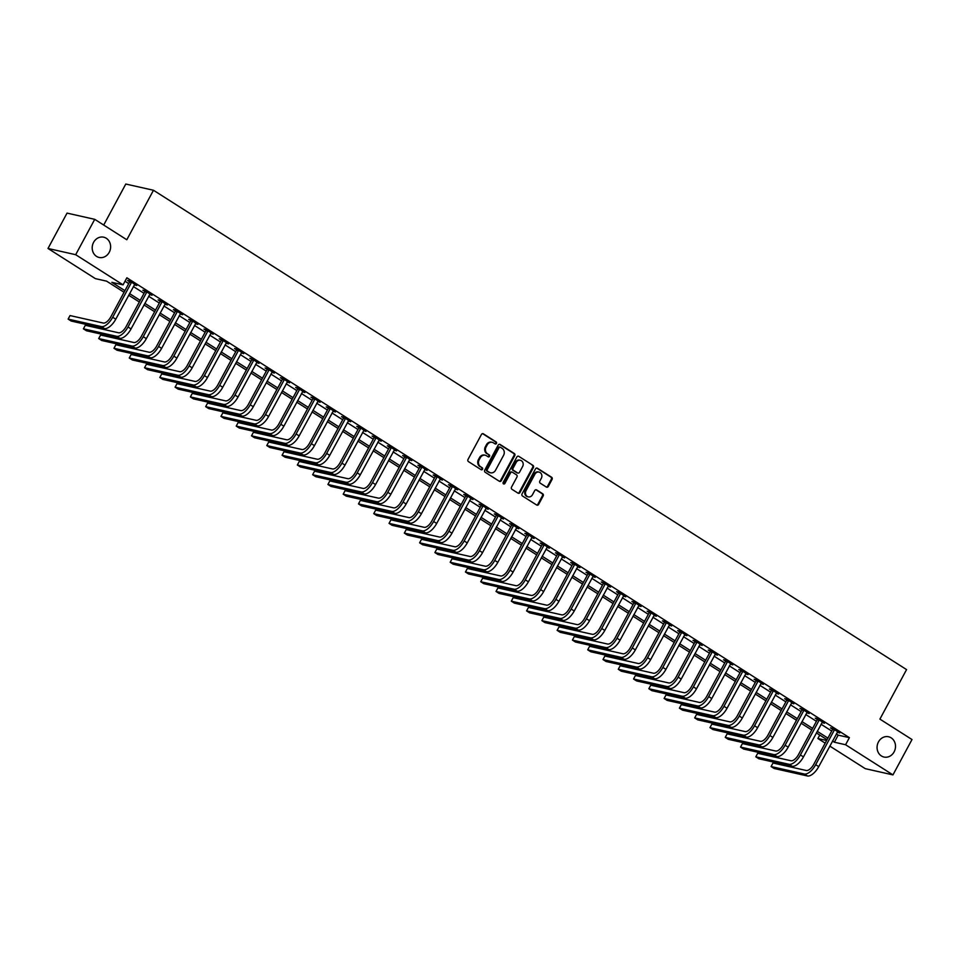 <?xml version="1.0" encoding="UTF-8"?>
<svg xmlns="http://www.w3.org/2000/svg" width="960" height="960" viewBox="0 0 960 960"><rect width="100%" height="100%" fill="white"/><g stroke="black" fill="none" stroke-linecap="round" stroke-linejoin="round"><path stroke-width="1.44" d="M496.464 443.46A1.116 0.984 102.7 0 0 496.152 441.96L483.408 433.848A1.596 1.404 102.7 0 0 481.452 434.472L468 459.456A1.596 1.404 102.7 0 0 468.456 461.616L481.2 469.728A1.116 0.984 102.7 0 0 482.244 467.784L480.6 466.728A5.1 4.488 102.7 0 1 479.148 459.84L480.276 457.764A5.1 4.488 102.7 0 1 485.232 455.232A5.1 4.488 102.7 0 1 486.504 455.76L488.148 456.816A1.116 0.984 102.7 0 0 489.204 454.872L487.548 453.816A5.1 4.488 102.7 0 1 486.096 446.928L487.224 444.852A5.1 4.488 102.7 0 1 492.18 442.32A5.1 4.488 102.7 0 1 493.452 442.848L495.108 443.904A1.116 0.984 102.7 0 0 496.464 443.46M495.024 443.844A1.116 0.984 102.7 0 0 495.408 441.792L482.652 433.68A1.596 1.404 102.7 0 0 482.616 433.656L483.408 433.848M481.116 469.668A1.116 0.984 102.7 0 0 481.5 467.616L480.6 466.728M488.076 456.756A1.116 0.984 102.7 0 0 488.448 454.704L487.548 453.816M878.46 741.924A10.392 9.156 102.7 0 0 884.004 757.044A10.392 9.156 102.7 0 0 894.108 751.884A10.392 9.156 102.7 0 0 888.564 736.764A10.392 9.156 102.7 0 0 878.46 741.924M93.588 242.352A10.392 9.156 102.7 0 0 99.132 257.46A10.392 9.156 102.7 0 0 109.236 252.312A10.392 9.156 102.7 0 0 103.692 237.192A10.392 9.156 102.7 0 0 93.588 242.352M546.348 487.056A1.596 1.404 102.7 0 0 548.304 486.432L552.072 479.412A1.596 1.404 102.7 0 0 551.628 477.264L537.468 468.252A1.596 1.404 102.7 0 0 535.512 468.876L522.06 493.872A1.596 1.404 102.7 0 0 522.516 496.02L536.676 505.032A1.596 1.404 102.7 0 0 538.62 504.408L543.18 495.936A1.596 1.404 102.7 0 0 542.724 493.788L536.664 489.936A1.596 1.404 102.7 0 0 534.72 490.56L532.452 494.76A4.26 3.756 102.7 0 1 526.032 490.668L534.9 474.216A4.26 3.756 102.7 0 1 541.32 478.308L539.844 481.044A1.596 1.404 102.7 0 0 540.288 483.192L546.348 487.056A1.596 1.404 102.7 0 0 547.548 486.264L551.328 479.244A1.596 1.404 102.7 0 0 550.872 477.096L536.712 468.084A1.596 1.404 102.7 0 0 536.676 468.06L537.468 468.252M124.068 292.272L106.596 281.148L95.376 278.628L48 248.472L67.044 213.108L94.728 219.336L126.816 239.76L153.48 190.26L906.564 669.6L879.912 719.112L912 739.536L892.956 774.9L865.272 768.66L829.8 746.088M94.728 219.336L75.684 254.7L123.06 284.856L111.84 282.324L124.932 290.664M836.316 733.968L838.164 735.144L849.396 737.664L126.864 277.788L123.06 284.856M849.396 737.664L845.58 744.744L892.956 774.9M514.752 455.664A1.596 1.404 102.7 0 0 514.308 453.516L500.148 444.492A1.596 1.404 102.7 0 0 498.192 445.128L484.74 470.112A1.596 1.404 102.7 0 0 485.196 472.272L499.356 481.284A1.596 1.404 102.7 0 0 501.3 480.66L514.752 455.664L514.008 455.496A1.596 1.404 102.7 0 0 513.552 453.348L499.392 444.324A1.596 1.404 102.7 0 0 499.356 444.312L500.148 444.492M518.808 456.372L532.968 465.384A1.596 1.404 102.7 0 1 533.412 467.544L519.96 492.528A1.596 1.404 102.7 0 1 518.016 493.152L511.956 489.3A1.596 1.404 102.7 0 1 511.5 487.152L516.96 477.012A1.596 1.404 102.7 0 0 516.504 474.864L512.484 472.296A1.596 1.404 102.7 0 0 510.54 472.92L504.852 483.48A1.116 0.984 102.7 0 1 503.172 482.412L516.852 456.996A1.596 1.404 102.7 0 1 518.808 456.372L532.968 465.384M125.016 281.22L128.736 283.596M133.356 286.536L144.024 293.316M148.644 296.256L159.3 303.048M163.92 305.988L174.588 312.768M179.208 315.708L189.864 322.5M194.484 325.44L205.152 332.22M209.772 335.16L220.428 341.952M225.048 344.892L235.716 351.684M240.336 354.624L250.992 361.404M255.612 364.344L266.28 371.136M270.9 374.076L281.556 380.856M286.176 383.796L296.844 390.588M301.452 393.528L312.12 400.32M316.74 403.248L327.408 410.04M332.016 412.98L342.684 419.772M347.304 422.712L357.972 429.492M362.58 432.432L373.248 439.224M377.868 442.164L388.536 448.944M393.144 451.884L403.812 458.676M408.432 461.616L419.088 468.408M423.708 471.336L434.376 478.128M438.996 481.068L449.652 487.86M454.272 490.8L464.94 497.58M469.56 500.52L480.216 507.312M484.836 510.252L495.504 517.032M500.124 519.972L510.78 526.764M515.4 529.704L526.068 536.496M530.688 539.436L541.344 546.216M545.964 549.156L556.632 555.948M561.252 558.888L571.908 565.668M576.528 568.608L587.196 575.4M591.816 578.34L602.472 585.12M607.092 588.06L617.76 594.852M622.38 597.792L633.036 604.584M637.656 607.524L648.324 614.304M652.944 617.244L663.6 624.036M668.22 626.976L678.888 633.756M683.508 636.696L694.164 643.488M698.784 646.428L709.452 653.208M714.072 656.148L724.728 662.94M729.348 665.88L740.016 672.672M744.636 675.612L755.292 682.392M759.912 685.332L770.58 692.124M775.2 695.064L785.856 701.844M790.476 704.784L801.144 711.576M805.752 714.516L816.42 721.296M821.04 724.236L831.708 731.028M134.316 284.748L136.764 285.54L129.432 280.872L127.56 280.452L129.552 281.724M149.592 294.48L152.04 295.272L144.708 290.604L142.836 290.184L144.828 291.444M164.88 304.212L167.328 304.992L159.996 300.324L158.124 299.904L160.116 301.176M180.156 313.932L182.604 314.724L175.272 310.056L173.4 309.636L175.392 310.908M195.444 323.664L197.892 324.444L190.56 319.776L188.688 319.356L190.68 320.628M210.72 333.384L213.168 334.176L205.836 329.508L203.964 329.088L205.956 330.36M226.008 343.116L228.456 343.908L221.124 339.24L219.252 338.808L221.244 340.08M241.284 352.836L243.732 353.628L236.4 348.96L234.528 348.54L236.52 349.812M256.572 362.568L259.02 363.36L251.688 358.692L249.816 358.272L251.808 359.532M271.848 372.3L274.296 373.08L266.964 368.412L265.092 367.992L267.084 369.264M287.136 382.02L289.584 382.812L282.24 378.144L280.38 377.724L282.372 378.996M302.412 391.752L304.86 392.532L297.528 387.864L295.656 387.444L297.648 388.716M317.7 401.472L320.148 402.264L312.804 397.596L310.944 397.176L312.936 398.448M332.976 411.204L335.424 411.996L328.092 407.328L326.22 406.896L328.212 408.168M348.264 420.936L350.712 421.716L343.368 417.048L341.508 416.628L343.5 417.9M363.54 430.656L365.988 431.448L358.656 426.78L356.784 426.36L358.776 427.62M378.828 440.388L381.276 441.168L373.932 436.5L372.072 436.08L374.064 437.352M394.104 450.108L396.552 450.9L389.22 446.232L387.348 445.812L389.34 447.084M409.392 459.84L411.84 460.632L404.496 455.952L402.624 455.532L404.628 456.804M424.668 469.56L427.116 470.352L419.784 465.684L417.912 465.264L419.904 466.536M439.956 479.292L442.404 480.084L435.06 475.416L433.188 474.996L435.192 476.256M455.232 489.024L457.68 489.804L450.348 485.136L448.476 484.716L450.468 485.988M470.52 498.744L472.968 499.536L465.624 494.868L463.752 494.448L465.756 495.708M485.796 508.476L488.244 509.256L480.912 504.588L479.04 504.168L481.032 505.44M501.084 518.196L503.532 518.988L496.188 514.32L494.316 513.9L496.32 515.172M516.36 527.928L518.808 528.72L511.476 524.04L509.604 523.62L511.596 524.892M531.648 537.648L534.096 538.44L526.752 533.772L524.88 533.352L526.884 534.624M546.924 547.38L549.372 548.172L542.04 543.504L540.168 543.084L542.16 544.344M562.2 557.112L564.648 557.892L557.316 553.224L555.444 552.804L557.448 554.076M577.488 566.832L579.936 567.624L572.604 562.956L570.732 562.536L572.724 563.796M592.764 576.564L595.212 577.344L587.88 572.676L586.008 572.256L588 573.528M608.052 586.284L610.5 587.076L603.168 582.408L601.296 581.988L603.288 583.26M623.328 596.016L625.776 596.808L618.444 592.128L616.572 591.708L618.564 592.98M638.616 605.736L641.064 606.528L633.732 601.86L631.86 601.44L633.852 602.712M653.892 615.468L656.34 616.26L649.008 611.592L647.136 611.172L649.128 612.432M669.18 625.2L671.628 625.98L664.296 621.312L662.424 620.892L664.416 622.164M684.456 634.92L686.904 635.712L679.572 631.044L677.7 630.624L679.692 631.884M699.744 644.652L702.192 645.432L694.86 640.764L692.988 640.344L694.98 641.616M715.02 654.372L717.468 655.164L710.136 650.496L708.264 650.076L710.256 651.348M730.308 664.104L732.756 664.896L725.424 660.216L723.552 659.796L725.544 661.068M745.584 673.824L748.032 674.616L740.7 669.948L738.828 669.528L740.82 670.8M760.872 683.556L763.32 684.348L755.988 679.68L754.116 679.26L756.108 680.52M776.148 693.288L778.596 694.068L771.264 689.4L769.392 688.98L771.384 690.252M791.436 703.008L793.884 703.8L786.54 699.132L784.68 698.712L786.672 699.972M806.712 712.74L809.16 713.52L801.828 708.852L799.956 708.432L801.948 709.704M822 722.46L824.448 723.252L817.104 718.584L815.244 718.164L817.236 719.436M837.276 732.192L839.724 732.984L832.392 728.316L830.52 727.884L832.512 729.156M153.48 190.26L125.784 184.032L103.704 225.048M48 248.472L75.684 254.7M825.18 743.148L817.896 738.516L826.62 740.472M819.744 735.072L817.896 738.516M827.028 739.704L816.372 732.924M811.752 729.984L801.084 723.192M796.464 720.252L785.808 713.46M781.188 710.52L770.52 703.74M765.9 700.8L755.244 694.008M750.624 691.068L739.956 684.288M735.336 681.348L724.68 674.556M720.06 671.616L709.392 664.836M704.772 661.896L694.116 655.104M689.496 652.164L678.828 645.372M674.208 642.432L663.552 635.652M658.932 632.712L648.264 625.92M643.644 622.98L632.988 616.2M628.368 613.26L617.7 606.468M613.08 603.528L602.424 596.748M597.804 593.808L587.136 587.016M582.516 584.076L571.86 577.284M567.24 574.344L556.572 567.564M551.952 564.624L541.296 557.832M536.676 554.892L526.008 548.112M521.4 545.172L510.732 538.38M506.112 535.44L495.444 528.66M490.836 525.72L480.168 518.928M475.548 515.988L464.88 509.196M460.272 506.256L449.604 499.476M444.984 496.536L434.316 489.744M429.708 486.804L419.04 480.024M414.42 477.084L403.764 470.292M399.144 467.352L388.476 460.572M383.856 457.632L373.2 450.84M368.58 447.9L357.912 441.108M353.292 438.168L342.636 431.388M338.016 428.448L327.348 421.656M322.728 418.716L312.072 411.936M307.452 408.996L296.784 402.204M292.164 399.264L281.508 392.472M276.888 389.544L266.22 382.752M261.6 379.812L250.944 373.02M246.324 370.08L235.656 363.3M231.036 360.36L220.38 353.568M215.76 350.628L205.092 343.848M200.472 340.908L189.816 334.116M185.196 331.176L174.528 324.384M169.908 321.444L159.252 314.664M154.632 311.724L143.964 304.932M139.344 301.992L128.688 295.212M832.512 741.036L834.36 742.212L845.58 744.744M129.552 293.604L140.208 300.396M144.828 303.336L155.496 310.116M160.116 313.056L170.772 319.848M175.392 322.788L186.06 329.568M190.68 332.508L201.336 339.3M205.956 342.24L216.624 349.02M221.244 351.96L231.9 358.752M236.52 361.692L247.188 368.484M251.808 371.424L262.464 378.204M267.084 381.144L277.752 387.936M282.372 390.876L293.028 397.656M297.648 400.596L308.316 407.388M312.936 410.328L323.592 417.108M328.212 420.048L338.88 426.84M343.5 429.78L354.156 436.572M358.776 439.512L369.444 446.292M374.064 449.232L384.72 456.024M389.34 458.964L400.008 465.744M404.628 468.684L415.284 475.476M419.904 478.416L430.572 485.196M435.192 488.136L445.848 494.928M450.468 497.868L461.136 504.66M465.744 507.6L476.412 514.38M481.032 517.32L491.7 524.112M496.308 527.052L506.976 533.832M511.596 536.772L522.264 543.564M526.872 546.504L537.54 553.284M542.16 556.224L552.828 563.016M557.436 565.956L568.104 572.748M572.724 575.688L583.38 582.468M588 585.408L598.668 592.2M603.288 595.14L613.944 601.92M618.564 604.86L629.232 611.652M633.852 614.592L644.508 621.384M649.128 624.312L659.796 631.104M664.416 634.044L675.072 640.836M679.692 643.776L690.36 650.556M694.98 653.496L705.636 660.288M710.256 663.228L720.924 670.008M725.544 672.948L736.2 679.74M740.82 682.68L751.488 689.472M756.108 692.4L766.764 699.192M771.384 702.132L782.052 708.924M786.672 711.864L797.328 718.644M801.948 721.584L812.616 728.376M817.236 731.316L827.892 738.096M838.164 735.144L834.36 742.212M491.808 442.26A5.1 4.488 102.7 0 0 491.436 442.152A5.1 4.488 102.7 0 0 486.48 444.684L487.224 444.852M486.804 453.648A5.1 4.488 102.7 0 1 485.352 446.76L486.48 444.684M484.848 455.172A5.1 4.488 102.7 0 0 484.476 455.064A5.1 4.488 102.7 0 0 479.52 457.596L480.276 457.764M479.844 466.56A5.1 4.488 102.7 0 1 478.404 459.672L479.52 457.596M499.392 481.296A1.596 1.404 102.7 0 0 500.544 480.492L514.008 455.496M500.412 447.276A1.116 0.984 102.7 0 0 499.056 447.72L487.236 469.656A1.116 0.984 102.7 0 0 487.56 471.168L489.3 472.272A5.1 4.488 102.7 0 0 490.572 472.8A5.1 4.488 102.7 0 0 495.528 470.268L503.604 455.28A5.1 4.488 102.7 0 0 502.152 448.392L500.412 447.276M499.668 447.108A1.116 0.984 102.7 0 0 498.3 447.552L499.056 447.72M490.2 472.704A5.1 4.488 102.7 0 1 489.816 472.632A5.1 4.488 102.7 0 1 488.544 472.104L486.804 471A1.116 0.984 102.7 0 1 486.492 469.488L498.3 447.552M518.052 493.176A1.596 1.404 102.7 0 0 519.216 492.36L532.668 467.376A1.596 1.404 102.7 0 0 532.212 465.216M511.692 472.104A1.596 1.404 102.7 0 0 509.784 472.752L504.108 483.312L504.852 483.48M503.412 483.864A1.116 0.984 102.7 0 0 504.108 483.312M522.624 466.5A4.26 3.756 102.7 0 0 516.204 462.408L513.072 468.204A1.596 1.404 102.7 0 0 513.528 470.352L517.548 472.92A1.596 1.404 102.7 0 0 519.492 472.296L522.624 466.5M519.96 460.236A4.26 3.756 102.7 0 0 515.448 462.24L516.204 462.408M516.804 472.752L517.548 472.92A1.596 1.404 102.7 0 1 516.804 472.752L512.784 470.184A1.596 1.404 102.7 0 1 512.328 468.036L515.448 462.24M538.668 472.044A4.26 3.756 102.7 0 0 534.144 474.048L534.9 474.216M527.94 496.764A4.26 3.756 102.7 0 1 525.288 490.5L534.144 474.048M536.712 505.056A1.596 1.404 102.7 0 0 537.876 504.24L542.436 495.768A1.596 1.404 102.7 0 0 541.98 493.62L535.92 489.756A1.596 1.404 102.7 0 0 535.884 489.744M131.424 282.144L129.468 282.228L110.844 316.824A8.112 3.66 122.5 0 1 103.296 323.052L70.032 315.564L68.124 319.104L101.388 326.592A12.168 5.484 -57.5 0 0 112.716 317.244L131.34 282.648M68.124 319.104L71.184 321.048L104.448 328.536A12.168 5.484 -57.5 0 0 115.776 319.188L134.772 284.268M129.468 282.228L129.66 281.016M146.7 291.864L144.756 291.96L126.132 326.544A8.112 3.66 122.5 0 1 118.584 332.784L85.32 325.296L83.412 328.836L116.676 336.312A12.168 5.484 -57.5 0 0 128.004 326.976L146.628 292.38M83.412 328.836L86.472 330.78L119.736 338.268A12.168 5.484 -57.5 0 0 131.052 328.92L150.048 294M144.756 291.96L144.936 290.748M161.988 301.596L160.032 301.68L141.408 336.276A8.112 3.66 122.5 0 1 133.86 342.504L100.596 335.028L98.688 338.556L131.952 346.044A12.168 5.484 -57.5 0 0 143.28 336.696L161.904 302.1M98.688 338.556L101.748 340.5L135.012 347.988A12.168 5.484 -57.5 0 0 146.34 338.64L165.336 303.732M160.032 301.68L160.224 300.48M177.264 311.328L175.32 311.412L156.696 346.008A8.112 3.66 122.5 0 1 149.136 352.236L115.884 344.748L113.976 348.288L147.24 355.776A12.168 5.484 -57.5 0 0 158.568 346.428L177.192 311.832M113.976 348.288L117.036 350.232L150.3 357.72A12.168 5.484 -57.5 0 0 161.616 348.372L180.612 313.452M175.32 311.412L175.5 310.2M192.552 321.048L190.596 321.132L171.972 355.728A8.112 3.66 122.5 0 1 164.424 361.956L131.16 354.48L129.252 358.008L162.516 365.496A12.168 5.484 -57.5 0 0 173.844 356.148L192.468 321.564M129.252 358.008L132.312 359.964L165.576 367.44A12.168 5.484 -57.5 0 0 176.904 358.092L195.9 323.184M190.596 321.132L190.788 319.932M207.828 330.78L205.884 330.864L187.26 365.46A8.112 3.66 122.5 0 1 179.7 371.688L146.448 364.2L144.54 367.74L177.804 375.228A12.168 5.484 -57.5 0 0 189.132 365.88L207.756 331.284M144.54 367.74L147.6 369.684L180.852 377.172A12.168 5.484 -57.5 0 0 192.18 367.824L211.176 332.904M205.884 330.864L206.064 329.652M223.116 340.5L221.16 340.596L202.536 375.18A8.112 3.66 122.5 0 1 194.988 381.42L161.724 373.932L159.816 377.472L193.08 384.948A12.168 5.484 -57.5 0 0 204.408 375.6L223.032 341.016M159.816 377.472L162.876 379.416L196.14 386.892A12.168 5.484 -57.5 0 0 207.468 377.556L226.464 342.636M221.16 340.596L221.352 339.384M238.392 350.232L236.448 350.316L217.824 384.912A8.112 3.66 122.5 0 1 210.264 391.14L177.012 383.652L175.104 387.192L208.368 394.68A12.168 5.484 -57.5 0 0 219.684 385.332L238.32 350.736M175.104 387.192L178.164 389.136L211.416 396.624A12.168 5.484 -57.5 0 0 222.744 387.276L241.74 352.356M236.448 350.316L236.628 349.104M253.68 359.952L251.724 360.048L233.1 394.644A8.112 3.66 122.5 0 1 225.552 400.872L192.288 393.384L190.38 396.924L223.644 404.4A12.168 5.484 -57.5 0 0 234.972 395.064L253.596 360.468M190.38 396.924L193.44 398.868L226.704 406.356A12.168 5.484 -57.5 0 0 238.032 397.008L257.028 362.088M251.724 360.048L251.916 358.836M268.956 369.684L267.012 369.768L248.388 404.364A8.112 3.66 122.5 0 1 240.828 410.592L207.564 403.116L205.668 406.644L238.932 414.132A12.168 5.484 -57.5 0 0 250.248 404.784L268.884 370.188M205.668 406.644L208.728 408.588L241.98 416.076A12.168 5.484 -57.5 0 0 253.308 406.728L272.304 371.82M267.012 369.768L267.192 368.568M284.244 379.416L282.288 379.5L263.664 414.096A8.112 3.66 122.5 0 1 256.116 420.324L222.852 412.836L220.944 416.376L254.208 423.864A12.168 5.484 -57.5 0 0 265.536 414.516L284.16 379.92M220.944 416.376L224.004 418.32L257.268 425.808A12.168 5.484 -57.5 0 0 268.596 416.46L287.592 381.54M282.288 379.5L282.48 378.288M299.52 389.136L297.576 389.22L278.952 423.816A8.112 3.66 122.5 0 1 271.392 430.044L238.128 422.568L236.232 426.096L269.496 433.584A12.168 5.484 -57.5 0 0 280.812 424.236L299.448 389.652M236.232 426.096L239.28 428.052L272.544 435.528A12.168 5.484 -57.5 0 0 283.872 426.18L302.868 391.272M297.576 389.22L297.756 388.02M314.808 398.868L312.852 398.952L294.228 433.548A8.112 3.66 122.5 0 1 286.68 439.776L253.416 432.288L251.508 435.828L284.772 443.316A12.168 5.484 -57.5 0 0 296.1 433.968L314.724 399.372M251.508 435.828L254.568 437.772L287.832 445.26A12.168 5.484 -57.5 0 0 299.16 435.912L318.156 400.992M312.852 398.952L313.044 397.74M330.084 408.588L328.14 408.684L309.504 443.268A8.112 3.66 122.5 0 1 301.956 449.508L268.692 442.02L266.796 445.56L300.06 453.036A12.168 5.484 -57.5 0 0 311.376 443.688L330.012 409.104M266.796 445.56L269.844 447.504L303.108 454.98A12.168 5.484 -57.5 0 0 314.436 445.644L333.432 410.724M328.14 408.684L328.32 407.472M345.372 418.32L343.416 418.404L324.792 453A8.112 3.66 122.5 0 1 317.244 459.228L283.98 451.74L282.072 455.28L315.336 462.768A12.168 5.484 -57.5 0 0 326.664 453.42L345.288 418.824M282.072 455.28L285.132 457.224L318.396 464.712A12.168 5.484 -57.5 0 0 329.724 455.364L348.72 420.444M343.416 418.404L343.608 417.192M360.648 428.04L358.704 428.136L340.068 462.732A8.112 3.66 122.5 0 1 332.52 468.96L299.256 461.472L297.36 465.012L330.624 472.488A12.168 5.484 -57.5 0 0 341.94 463.152L360.576 428.556M297.36 465.012L300.408 466.956L333.672 474.444A12.168 5.484 -57.5 0 0 345 465.096L363.996 430.176M358.704 428.136L358.884 426.924M375.936 437.772L373.98 437.856L355.356 472.452A8.112 3.66 122.5 0 1 347.808 478.68L314.544 471.204L312.636 474.732L345.9 482.22A12.168 5.484 -57.5 0 0 357.228 472.872L375.852 438.276M312.636 474.732L315.696 476.676L348.96 484.164A12.168 5.484 -57.5 0 0 360.288 474.816L379.272 439.908M373.98 437.856L374.172 436.656M391.212 447.504L389.268 447.588L370.632 482.184A8.112 3.66 122.5 0 1 363.084 488.412L329.82 480.924L327.924 484.464L361.188 491.952A12.168 5.484 -57.5 0 0 372.504 482.604L391.14 448.008M327.924 484.464L330.972 486.408L364.236 493.896A12.168 5.484 -57.5 0 0 375.564 484.548L394.56 449.628M389.268 447.588L389.448 446.376M406.5 457.224L404.544 457.308L385.92 491.904A8.112 3.66 122.5 0 1 378.372 498.132L345.108 490.656L343.2 494.184L376.464 501.672A12.168 5.484 -57.5 0 0 387.792 492.324L406.416 457.74M343.2 494.184L346.26 496.14L379.524 503.616A12.168 5.484 -57.5 0 0 390.84 494.268L409.836 459.36M404.544 457.308L404.736 456.108M421.776 466.956L419.832 467.04L401.196 501.636A8.112 3.66 122.5 0 1 393.648 507.864L360.384 500.376L358.488 503.916L391.752 511.404A12.168 5.484 -57.5 0 0 403.068 502.056L421.692 467.46M358.488 503.916L361.536 505.86L394.8 513.348A12.168 5.484 -57.5 0 0 406.128 504L425.124 469.08M419.832 467.04L420.012 465.828M437.064 476.676L435.108 476.772L416.484 511.356A8.112 3.66 122.5 0 1 408.936 517.596L375.672 510.108L373.764 513.648L407.028 521.124A12.168 5.484 -57.5 0 0 418.356 511.776L436.98 477.192M373.764 513.648L376.824 515.592L410.088 523.068A12.168 5.484 -57.5 0 0 421.404 513.732L440.4 478.812M435.108 476.772L435.3 475.56M452.34 486.408L450.396 486.492L431.76 521.088A8.112 3.66 122.5 0 1 424.212 527.316L390.948 519.828L389.052 523.368L422.316 530.856A12.168 5.484 -57.5 0 0 433.632 521.508L452.256 486.912M389.052 523.368L392.1 525.312L425.364 532.8A12.168 5.484 -57.5 0 0 436.692 523.452L455.688 488.532M450.396 486.492L450.576 485.28M467.628 496.14L465.672 496.224L447.048 530.82A8.112 3.66 122.5 0 1 439.5 537.048L406.236 529.56L404.328 533.1L437.592 540.576A12.168 5.484 -57.5 0 0 448.92 531.24L467.544 496.644M404.328 533.1L407.388 535.044L440.652 542.532A12.168 5.484 -57.5 0 0 451.968 533.184L470.964 498.264M465.672 496.224L465.864 495.012M482.904 505.86L480.96 505.944L462.324 540.54A8.112 3.66 122.5 0 1 454.776 546.768L421.512 539.292L419.616 542.82L452.88 550.308A12.168 5.484 -57.5 0 0 464.196 540.96L482.82 506.364M419.616 542.82L422.664 544.764L455.928 552.252A12.168 5.484 -57.5 0 0 467.256 542.904L486.252 507.996M480.96 505.944L481.14 504.744M498.18 515.592L496.236 515.676L477.612 550.272A8.112 3.66 122.5 0 1 470.064 556.5L436.8 549.012L434.892 552.552L468.156 560.04A12.168 5.484 -57.5 0 0 479.484 550.692L498.108 516.096M434.892 552.552L437.952 554.496L471.216 561.984A12.168 5.484 -57.5 0 0 482.532 552.636L501.528 517.716M496.236 515.676L496.428 514.464M513.468 525.312L511.524 525.396L492.888 559.992A8.112 3.66 122.5 0 1 485.34 566.22L452.076 558.744L450.18 562.272L483.432 569.76A12.168 5.484 -57.5 0 0 494.76 560.412L513.384 525.828M450.18 562.272L453.228 564.228L486.492 571.704A12.168 5.484 -57.5 0 0 497.82 562.356L516.816 527.448M511.524 525.396L511.704 524.196M528.744 535.044L526.8 535.128L508.176 569.724A8.112 3.66 122.5 0 1 500.628 575.952L467.364 568.464L465.456 572.004L498.72 579.492A12.168 5.484 -57.5 0 0 510.048 570.144L528.672 535.548M465.456 572.004L468.516 573.948L501.78 581.436A12.168 5.484 -57.5 0 0 513.096 572.088L532.092 537.168M526.8 535.128L526.992 533.916M544.032 544.764L542.076 544.86L523.452 579.444A8.112 3.66 122.5 0 1 515.904 585.684L482.64 578.196L480.744 581.736L513.996 589.212A12.168 5.484 -57.5 0 0 525.324 579.864L543.948 545.28M480.744 581.736L483.792 583.68L517.056 591.156A12.168 5.484 -57.5 0 0 528.384 581.82L547.38 546.9M542.076 544.86L542.268 543.648M559.308 554.496L557.364 554.58L538.74 589.176A8.112 3.66 122.5 0 1 531.192 595.404L497.928 587.928L496.02 591.456L529.284 598.944A12.168 5.484 -57.5 0 0 540.612 589.596L559.236 555M496.02 591.456L499.08 593.4L532.344 600.888A12.168 5.484 -57.5 0 0 543.66 591.54L562.656 556.62M557.364 554.58L557.556 553.368M574.596 564.228L572.64 564.312L554.016 598.908A8.112 3.66 122.5 0 1 546.468 605.136L513.204 597.648L511.308 601.188L544.56 608.664A12.168 5.484 -57.5 0 0 555.888 599.328L574.512 564.732M511.308 601.188L514.356 603.132L547.62 610.62A12.168 5.484 -57.5 0 0 558.948 601.272L577.944 566.352M572.64 564.312L572.832 563.1M589.872 573.948L587.928 574.032L569.304 608.628A8.112 3.66 122.5 0 1 561.756 614.856L528.492 607.38L526.584 610.908L559.848 618.396A12.168 5.484 -57.5 0 0 571.176 609.048L589.8 574.452M526.584 610.908L529.644 612.852L562.908 620.34A12.168 5.484 -57.5 0 0 574.224 610.992L593.22 576.084M587.928 574.032L588.12 572.832M605.16 583.68L603.204 583.764L584.58 618.36A8.112 3.66 122.5 0 1 577.032 624.588L543.768 617.1L541.86 620.64L575.124 628.128A12.168 5.484 -57.5 0 0 586.452 618.78L605.076 584.184M541.86 620.64L544.92 622.584L578.184 630.072A12.168 5.484 -57.5 0 0 589.512 620.724L608.508 585.804M603.204 583.764L603.396 582.552M620.436 593.4L618.492 593.496L599.868 628.08A8.112 3.66 122.5 0 1 592.32 634.308L559.056 626.832L557.148 630.36L590.412 637.848A12.168 5.484 -57.5 0 0 601.74 628.5L620.364 593.916M557.148 630.36L560.208 632.316L593.472 639.792A12.168 5.484 -57.5 0 0 604.788 630.444L623.784 595.536M618.492 593.496L618.672 592.284M635.724 603.132L633.768 603.216L615.144 637.812A8.112 3.66 122.5 0 1 607.596 644.04L574.332 636.552L572.424 640.092L605.688 647.58A12.168 5.484 -57.5 0 0 617.016 638.232L635.64 603.636M572.424 640.092L575.484 642.036L608.748 649.524A12.168 5.484 -57.5 0 0 620.076 640.176L639.072 605.256M633.768 603.216L633.96 602.004M651 612.852L649.056 612.948L630.432 647.532A8.112 3.66 122.5 0 1 622.884 653.772L589.62 646.284L587.712 649.824L620.976 657.3A12.168 5.484 -57.5 0 0 632.304 647.964L650.928 613.368M587.712 649.824L590.772 651.768L624.036 659.244A12.168 5.484 -57.5 0 0 635.352 649.908L654.348 614.988M649.056 612.948L649.236 611.736M666.288 622.584L664.332 622.668L645.708 657.264A8.112 3.66 122.5 0 1 638.16 663.492L604.896 656.016L602.988 659.544L636.252 667.032A12.168 5.484 -57.5 0 0 647.58 657.684L666.204 623.088M602.988 659.544L606.048 661.488L639.312 668.976A12.168 5.484 -57.5 0 0 650.64 659.628L669.636 624.708M664.332 622.668L664.524 621.468M681.564 632.316L679.62 632.4L660.996 666.996A8.112 3.66 122.5 0 1 653.436 673.224L620.184 665.736L618.276 669.276L651.54 676.752A12.168 5.484 -57.5 0 0 662.868 667.416L681.492 632.82M618.276 669.276L621.336 671.22L654.588 678.708A12.168 5.484 -57.5 0 0 665.916 669.36L684.912 634.44M679.62 632.4L679.8 631.188M696.852 642.036L694.896 642.12L676.272 676.716A8.112 3.66 122.5 0 1 668.724 682.944L635.46 675.468L633.552 678.996L666.816 686.484A12.168 5.484 -57.5 0 0 678.144 677.136L696.768 642.54M633.552 678.996L636.612 680.94L669.876 688.428A12.168 5.484 -57.5 0 0 681.204 679.08L700.2 644.172M694.896 642.12L695.088 640.92M712.128 651.768L710.184 651.852L691.56 686.448A8.112 3.66 122.5 0 1 684 692.676L650.748 685.188L648.84 688.728L682.104 696.216A12.168 5.484 -57.5 0 0 693.42 686.868L712.056 652.272M648.84 688.728L651.9 690.672L685.152 698.16A12.168 5.484 -57.5 0 0 696.48 688.812L715.476 653.892M710.184 651.852L710.364 650.64M727.416 661.488L725.46 661.584L706.836 696.168A8.112 3.66 122.5 0 1 699.288 702.408L666.024 694.92L664.116 698.46L697.38 705.936A12.168 5.484 -57.5 0 0 708.708 696.588L727.332 662.004M664.116 698.46L667.176 700.404L700.44 707.88A12.168 5.484 -57.5 0 0 711.768 698.532L730.764 663.624M725.46 661.584L725.652 660.372M742.692 671.22L740.748 671.304L722.124 705.9A8.112 3.66 122.5 0 1 714.564 712.128L681.312 704.64L679.404 708.18L712.668 715.668A12.168 5.484 -57.5 0 0 723.984 706.32L742.62 671.724M679.404 708.18L682.464 710.124L715.716 717.612A12.168 5.484 -57.5 0 0 727.044 708.264L746.04 673.344M740.748 671.304L740.928 670.092M757.98 680.94L756.024 681.036L737.4 715.62A8.112 3.66 122.5 0 1 729.852 721.86L696.588 714.372L694.68 717.912L727.944 725.388A12.168 5.484 -57.5 0 0 739.272 716.052L757.896 681.456M694.68 717.912L697.74 719.856L731.004 727.332A12.168 5.484 -57.5 0 0 742.332 717.996L761.328 683.076M756.024 681.036L756.216 679.824M773.256 690.672L771.312 690.756L752.688 725.352A8.112 3.66 122.5 0 1 745.128 731.58L711.864 724.104L709.968 727.632L743.232 735.12A12.168 5.484 -57.5 0 0 754.548 725.772L773.184 691.176M709.968 727.632L713.016 729.576L746.28 737.064A12.168 5.484 -57.5 0 0 757.608 727.716L776.604 692.808M771.312 690.756L771.492 689.556M788.544 700.404L786.588 700.488L767.964 735.084A8.112 3.66 122.5 0 1 760.416 741.312L727.152 733.824L725.244 737.364L758.508 744.84A12.168 5.484 -57.5 0 0 769.836 735.504L788.46 700.908M725.244 737.364L728.304 739.308L761.568 746.796A12.168 5.484 -57.5 0 0 772.896 737.448L791.892 702.528M786.588 700.488L786.78 699.276M803.82 710.124L801.876 710.208L783.24 744.804A8.112 3.66 122.5 0 1 775.692 751.032L742.428 743.556L740.532 747.084L773.796 754.572A12.168 5.484 -57.5 0 0 785.112 745.224L803.748 710.628M740.532 747.084L743.58 749.028L776.844 756.516A12.168 5.484 -57.5 0 0 788.172 747.168L807.168 712.26M801.876 710.208L802.056 709.008M819.108 719.856L817.152 719.94L798.528 754.536A8.112 3.66 122.5 0 1 790.98 760.764L757.716 753.276L755.808 756.816L789.072 764.304A12.168 5.484 -57.5 0 0 800.4 754.956L819.024 720.36M755.808 756.816L758.868 758.76L792.132 766.248A12.168 5.484 -57.5 0 0 803.46 756.9L822.456 721.98M817.152 719.94L817.344 718.728M834.384 729.576L832.44 729.672L813.804 764.256A8.112 3.66 122.5 0 1 806.256 770.496L772.992 763.008L771.096 766.548L804.36 774.024A12.168 5.484 -57.5 0 0 815.676 764.676L834.312 730.092M771.096 766.548L774.144 768.492L807.408 775.968A12.168 5.484 -57.5 0 0 818.736 766.632L837.732 731.712M832.44 729.672L832.62 728.46M495.408 441.792L496.152 441.96M481.5 467.616L482.244 467.784M488.448 454.704L489.204 454.872M485.352 446.76L486.096 446.928M478.404 459.672L479.148 459.84M500.544 480.492L501.3 480.66M513.552 453.348L514.308 453.516M486.492 469.488L487.236 469.656M486.804 471L487.56 471.168M488.544 472.104L489.3 472.272M532.668 467.376L533.412 467.544M519.216 492.36L519.96 492.528M509.784 472.752L510.54 472.92M512.328 468.036L513.072 468.204M512.784 470.184L513.528 470.352M525.288 490.5L526.032 490.668M535.92 489.756L536.664 489.936M541.98 493.62L542.724 493.788M542.436 495.768L543.18 495.936M537.876 504.24L538.62 504.408M550.872 477.096L551.628 477.264M551.328 479.244L552.072 479.412M547.548 486.264L548.304 486.432M112.716 317.244L115.776 319.188M101.388 326.592L104.448 328.536M128.004 326.976L131.052 328.92M116.676 336.312L119.736 338.268M143.28 336.696L146.34 338.64M131.952 346.044L135.012 347.988M158.568 346.428L161.616 348.372M147.24 355.776L150.3 357.72M173.844 356.148L176.904 358.092M162.516 365.496L165.576 367.44M189.132 365.88L192.18 367.824M177.804 375.228L180.852 377.172M204.408 375.6L207.468 377.556M193.08 384.948L196.14 386.892M219.684 385.332L222.744 387.276M208.368 394.68L211.416 396.624M234.972 395.064L238.032 397.008M223.644 404.4L226.704 406.356M250.248 404.784L253.308 406.728M238.932 414.132L241.98 416.076M265.536 414.516L268.596 416.46M254.208 423.864L257.268 425.808M280.812 424.236L283.872 426.18M269.496 433.584L272.544 435.528M296.1 433.968L299.16 435.912M284.772 443.316L287.832 445.26M311.376 443.688L314.436 445.644M300.06 453.036L303.108 454.98M326.664 453.42L329.724 455.364M315.336 462.768L318.396 464.712M341.94 463.152L345 465.096M330.624 472.488L333.672 474.444M357.228 472.872L360.288 474.816M345.9 482.22L348.96 484.164M372.504 482.604L375.564 484.548M361.188 491.952L364.236 493.896M387.792 492.324L390.84 494.268M376.464 501.672L379.524 503.616M403.068 502.056L406.128 504M391.752 511.404L394.8 513.348M418.356 511.776L421.404 513.732M407.028 521.124L410.088 523.068M433.632 521.508L436.692 523.452M422.316 530.856L425.364 532.8M448.92 531.24L451.968 533.184M437.592 540.576L440.652 542.532M464.196 540.96L467.256 542.904M452.88 550.308L455.928 552.252M479.484 550.692L482.532 552.636M468.156 560.04L471.216 561.984M494.76 560.412L497.82 562.356M483.432 569.76L486.492 571.704M510.048 570.144L513.096 572.088M498.72 579.492L501.78 581.436M525.324 579.864L528.384 581.82M513.996 589.212L517.056 591.156M540.612 589.596L543.66 591.54M529.284 598.944L532.344 600.888M555.888 599.328L558.948 601.272M544.56 608.664L547.62 610.62M571.176 609.048L574.224 610.992M559.848 618.396L562.908 620.34M586.452 618.78L589.512 620.724M575.124 628.128L578.184 630.072M601.74 628.5L604.788 630.444M590.412 637.848L593.472 639.792M617.016 638.232L620.076 640.176M605.688 647.58L608.748 649.524M632.304 647.964L635.352 649.908M620.976 657.3L624.036 659.244M647.58 657.684L650.64 659.628M636.252 667.032L639.312 668.976M662.868 667.416L665.916 669.36M651.54 676.752L654.588 678.708M678.144 677.136L681.204 679.08M666.816 686.484L669.876 688.428M693.42 686.868L696.48 688.812M682.104 696.216L685.152 698.16M708.708 696.588L711.768 698.532M697.38 705.936L700.44 707.88M723.984 706.32L727.044 708.264M712.668 715.668L715.716 717.612M739.272 716.052L742.332 717.996M727.944 725.388L731.004 727.332M754.548 725.772L757.608 727.716M743.232 735.12L746.28 737.064M769.836 735.504L772.896 737.448M758.508 744.84L761.568 746.796M785.112 745.224L788.172 747.168M773.796 754.572L776.844 756.516M800.4 754.956L803.46 756.9M789.072 764.304L792.132 766.248M815.676 764.676L818.736 766.632M804.36 774.024L807.408 775.968M491.436 442.152L492.18 442.32M484.476 455.064L485.232 455.232M499.392 447L500.136 447.168M489.816 472.632L490.572 472.8M511.332 471.972L512.088 472.14M519.6 460.128L520.344 460.296M517.2 472.908L517.944 473.076M538.296 471.936L539.04 472.104M527.568 496.704L528.312 496.872"/></g></svg>
